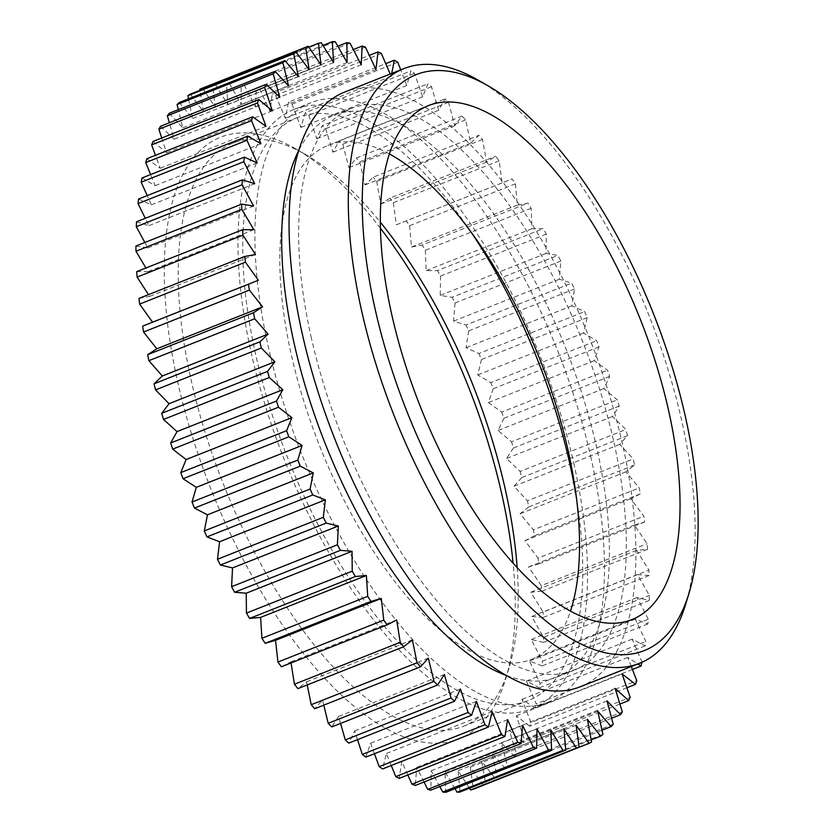 <?xml version="1.0" encoding="UTF-8"?>
<svg xmlns="http://www.w3.org/2000/svg" width="834" height="834" viewBox="0 0 834 834"><rect width="100%" height="100%" fill="white"/><g stroke="black" fill="none" stroke-linecap="round" stroke-linejoin="round"><path stroke-width="0.63" stroke-dasharray="4.17 3.13" d="M478.257 80.179A319.839 136.912 -111.6 0 1 682.004 421.973A319.839 136.912 -111.6 0 1 685.756 603.941M380.408 228.203A323.613 138.527 68.4 0 0 295.768 148.9A323.613 138.527 68.4 0 0 177.559 381.357A323.613 138.527 68.4 0 0 345.12 698.496A323.613 138.527 68.4 0 0 505.727 678.845A323.613 138.527 68.4 0 0 513.087 563.096M517.153 567.568A313.542 134.222 -111.6 0 1 509.021 667.992A313.542 134.222 -111.6 0 1 463.694 726.185A313.542 134.222 -111.6 0 1 191.069 379.772A313.542 134.222 -111.6 0 1 232.717 143.187A313.542 134.222 -111.6 0 1 305.598 154.551A313.542 134.222 -111.6 0 1 380.304 222.157M506.718 675.634A302.21 129.364 68.4 0 0 556.851 677.083A302.21 129.364 68.4 0 0 596.998 449.057A302.21 129.364 68.4 0 0 334.226 115.165A302.21 129.364 68.4 0 0 298.687 150.558M311.019 336.488A302.21 129.364 68.4 0 0 573.782 670.38A302.21 129.364 68.4 0 0 613.918 442.354A302.21 129.364 68.4 0 0 351.156 108.462A302.21 129.364 68.4 0 0 311.019 336.488M580.276 686.768A319.839 136.912 68.4 0 0 622.758 445.439A319.839 136.912 68.4 0 0 344.661 92.074M389.363 153.925A276.398 118.313 68.4 0 0 327.866 145.45A276.398 118.313 68.4 0 0 291.16 354.002A276.398 118.313 68.4 0 0 531.477 659.371A276.398 118.313 68.4 0 0 570.487 611.082M591.223 458.877A322.351 137.996 68.4 0 0 310.936 102.718A322.351 137.996 68.4 0 0 268.121 345.954A322.351 137.996 68.4 0 0 548.407 702.103A322.351 137.996 68.4 0 0 591.223 458.877M574.292 465.581A322.351 137.996 68.4 0 0 294.016 109.431A322.351 137.996 68.4 0 0 251.19 352.657A322.351 137.996 68.4 0 0 531.477 708.806A322.351 137.996 68.4 0 0 574.292 465.581M470.939 231.915A313.542 134.222 68.4 0 0 297.258 117.625A313.542 134.222 68.4 0 0 255.611 354.2A313.542 134.222 68.4 0 0 528.224 700.612A313.542 134.222 68.4 0 0 576.513 498.388M631.307 666.554L627.773 657.432L637.822 663.968M641.94 662.279A375.873 160.899 68.4 0 0 642.003 662.019L632.193 639.125L645.172 645.891A375.873 160.899 68.4 0 0 645.85 641.471L635.299 619.12L647.914 623.968A375.873 160.899 68.4 0 0 648.299 619.214L637.082 597.54L649.238 600.449A375.873 160.899 68.4 0 0 649.332 595.382L637.52 574.553L649.123 575.502A375.873 160.899 68.4 0 0 648.925 570.154L636.603 550.315L647.591 549.293A375.873 160.899 68.4 0 0 647.101 543.705L634.351 524.993L644.64 522.011A375.873 160.899 68.4 0 0 643.858 516.225L630.775 498.774L640.293 493.843A375.873 160.899 68.4 0 0 639.219 487.9L625.896 471.825L634.58 464.986A375.873 160.899 68.4 0 0 633.225 458.929L619.756 444.355L627.543 435.661A375.873 160.899 68.4 0 0 625.917 429.52L612.396 416.541L619.224 406.043A375.873 160.899 68.4 0 0 617.348 399.882L603.858 388.581L609.696 376.363A375.873 160.899 68.4 0 0 607.569 370.213L594.215 360.674L599.01 346.819A375.873 160.899 68.4 0 0 596.644 340.72L583.529 333.027L587.24 317.618A375.873 160.899 68.4 0 0 584.676 311.624L571.874 305.807L574.49 288.981A375.873 160.899 68.4 0 0 571.717 283.112L559.333 279.234L560.823 261.084A375.873 160.899 68.4 0 0 557.883 255.402L545.989 253.473L546.353 234.135A375.873 160.899 68.4 0 0 543.257 228.672L531.946 228.714L531.175 208.323A375.873 160.899 68.4 0 0 527.953 203.121L517.299 205.133L515.402 183.824A375.873 160.899 68.4 0 0 512.066 178.924L502.141 182.886L499.139 160.826A375.873 160.899 68.4 0 0 495.709 156.25L486.597 162.14L482.49 139.466A375.873 160.899 68.4 0 0 478.997 135.254L470.751 143.031L465.591 119.919A375.873 160.899 68.4 0 0 462.057 116.093L454.738 125.694L448.546 102.301A375.873 160.899 68.4 0 0 445.002 98.892L438.663 110.265L431.48 86.746A375.873 160.899 68.4 0 0 427.946 83.786L422.629 96.827L414.519 73.361A375.873 160.899 68.4 0 0 411.016 70.859L406.763 85.495L400.716 69.858M391.74 73.423L391.156 76.353L390.176 74.038M138.986 298.395L149.64 296.393L148.494 294.631M136.745 271.623L148.056 271.582L145.919 267.985M135.921 246.02L147.816 247.948L144.855 242.486M136.536 221.771L148.921 225.649L145.293 218.299M138.569 199.034L151.371 204.841L147.211 195.604M142.009 177.965L155.134 185.669L150.61 174.556M146.847 158.731L160.201 168.26L155.458 155.322M153.029 141.446L166.519 152.747L161.723 138.006M160.524 126.257L174.056 139.236L169.354 122.754M169.281 113.247L182.75 127.821L178.32 109.661M179.227 102.509L192.55 118.584L188.547 98.819M190.298 94.127L203.381 111.589L199.993 90.291M308.226 46.245L202.422 88.164A375.873 160.899 68.4 0 0 201.296 88.592M202.422 88.164L215.172 106.877L212.712 85.172L308.809 47.111M321.309 42.732L215.506 84.651A375.873 160.899 68.4 0 0 212.712 85.172M215.506 84.651L227.828 104.49L226.504 83.629L322.966 45.411M335.268 41.7L229.465 83.619A375.873 160.899 68.4 0 0 226.504 83.629M229.465 83.619L241.276 104.448L241.078 84.557L337.833 46.224M349.999 43.149L244.195 85.068A375.873 160.899 68.4 0 0 241.078 84.557M244.195 85.068L255.412 106.742L256.351 87.977L353.314 49.56M365.396 47.079L259.593 88.998A375.873 160.899 68.4 0 0 256.351 87.977M259.593 88.998L270.143 111.349L272.207 93.846L369.306 55.378M381.357 53.459L275.554 95.368A375.873 160.899 68.4 0 0 272.207 93.846M275.554 95.368L285.364 118.261L288.533 102.134L385.715 63.634M397.766 62.237L291.973 104.146A375.873 160.899 68.4 0 0 288.533 102.134M291.973 104.146L300.959 127.414L305.223 112.778L411.016 70.859M414.519 73.361L308.716 115.269A375.873 160.899 68.4 0 0 305.223 112.778M308.716 115.269L316.837 138.746L322.153 125.694L427.946 83.786M431.48 86.746L325.687 128.655A375.873 160.899 68.4 0 0 322.153 125.694M325.687 128.655L332.86 152.174L339.198 140.81L445.002 98.892M448.546 102.301L342.753 144.209A375.873 160.899 68.4 0 0 339.198 140.81M342.753 144.209L348.946 167.613L356.264 158.012L462.057 116.093M465.591 119.919L359.788 161.827A375.873 160.899 68.4 0 0 356.264 158.012M359.788 161.827L364.958 184.94L373.205 177.173L478.997 135.254M482.49 139.466L376.697 181.385A375.873 160.899 68.4 0 0 373.205 177.173M376.697 181.385L380.794 204.049L389.905 198.158L495.709 156.25M499.139 160.826L393.335 202.735A375.873 160.899 68.4 0 0 389.905 198.158M393.335 202.735L396.348 224.794L512.066 178.924M515.402 183.824L409.609 225.743A375.873 160.899 68.4 0 0 406.262 220.843M409.609 225.743L411.496 247.041L422.15 245.04L527.953 203.121M531.175 208.323L425.382 250.242A375.873 160.899 68.4 0 0 422.15 245.04M425.382 250.242L426.153 270.633L437.464 270.591L543.257 228.672M546.353 234.135L440.56 276.054A375.873 160.899 68.4 0 0 437.464 270.591M440.56 276.054L440.196 295.382L452.08 297.321L557.883 255.402M560.823 261.084L455.03 302.992A375.873 160.899 68.4 0 0 452.08 297.321M455.03 302.992L453.529 321.142L465.925 325.031L571.717 283.112M574.49 288.981L468.687 330.889A375.873 160.899 68.4 0 0 465.925 325.031M468.687 330.889L466.07 347.726L478.872 353.533L584.676 311.624M587.24 317.618L481.447 359.537A375.873 160.899 68.4 0 0 478.872 353.533M481.447 359.537L477.726 374.935L490.851 382.639L596.644 340.72M599.01 346.819L493.207 388.738A375.873 160.899 68.4 0 0 490.851 382.639M493.207 388.738L488.411 402.593L501.766 412.121L607.569 370.213M609.696 376.363L503.892 418.282A375.873 160.899 68.4 0 0 501.766 412.121M503.892 418.282L498.054 430.5L511.544 441.791L617.348 399.882M619.224 406.043L513.431 447.962A375.873 160.899 68.4 0 0 511.544 441.791M513.431 447.962L506.592 458.45L520.124 471.439L625.917 429.52M627.543 435.661L521.74 477.569A375.873 160.899 68.4 0 0 520.124 471.439M521.74 477.569L513.952 486.264L527.432 500.848L633.225 458.929M634.58 464.986L528.787 506.905A375.873 160.899 68.4 0 0 527.432 500.848M528.787 506.905L520.093 513.744L533.416 529.819L639.219 487.9M640.293 493.843L534.5 535.762A375.873 160.899 68.4 0 0 533.416 529.819M534.5 535.762L524.972 540.682L538.055 558.144L643.858 516.225M644.64 522.011L538.847 563.92A375.873 160.899 68.4 0 0 538.055 558.144M538.847 563.92L528.548 566.911L541.297 585.624L647.101 543.705M647.591 549.293L541.798 591.202A375.873 160.899 68.4 0 0 541.297 585.624M541.798 591.202L530.799 592.234L543.132 612.073L648.925 570.154M649.123 575.502L543.33 617.421A375.873 160.899 68.4 0 0 543.132 612.073M543.33 617.421L531.717 616.472L543.528 637.301L649.332 595.382M649.238 600.449L543.434 642.368A375.873 160.899 68.4 0 0 543.528 637.301M543.434 642.368L531.279 639.459L542.507 661.122L648.299 619.214M647.914 623.968L542.11 665.886A375.873 160.899 68.4 0 0 542.507 661.122M542.11 665.886L529.507 661.028L540.057 683.39L645.85 641.471M645.172 645.891L539.369 687.8A375.873 160.899 68.4 0 0 540.057 683.39M539.369 687.8L526.4 681.044L536.199 703.938L642.003 662.019M632.422 669.462L535.23 707.972A375.873 160.899 68.4 0 0 536.199 703.938M535.23 707.972L521.98 699.351L530.966 722.609L636.769 680.7M626.866 687.758L529.715 726.247A375.873 160.899 68.4 0 0 530.966 722.609M529.715 726.247L516.288 715.822L524.398 739.299L630.191 697.38M619.912 704.052L522.866 742.5A375.873 160.899 68.4 0 0 524.398 739.299M522.866 742.5L509.345 730.344L516.527 753.863L622.331 711.944M611.614 718.23L514.734 756.615A375.873 160.899 68.4 0 0 516.527 753.863M514.734 756.615L501.224 742.823L507.416 766.217L613.219 724.298M602.012 730.219L505.373 768.5A375.873 160.899 68.4 0 0 507.416 766.217M505.373 768.5L491.966 753.154L497.137 776.266L602.93 734.358M591.16 739.904L494.854 778.059A375.873 160.899 68.4 0 0 497.137 776.266M494.854 778.059L481.645 761.286L485.742 783.95L591.546 742.031M579.13 747.254L483.251 785.242A375.873 160.899 68.4 0 0 485.742 783.95M483.251 785.242L470.324 767.144L473.337 789.204M469.49 788.224L458.085 770.689L459.982 791.998M454.968 788.662L445.022 771.909L445.794 792.3M439.779 786.587L431.22 770.783L430.855 790.121M424.037 782.011L416.771 767.322L415.28 785.472M407.816 774.963L401.79 761.557L399.173 778.393M391.25 765.518L386.361 753.519L382.65 768.917M374.435 753.717L370.619 743.271L365.824 757.126M357.505 739.654L354.648 730.876L348.821 743.094M340.574 723.432L338.583 716.437L331.744 726.925M323.769 705.147L322.518 700.039L314.731 708.733M307.214 684.943L306.578 681.795L297.894 688.634M291.045 662.947L290.868 661.852L281.35 666.783M255.444 254.474L149.64 296.393M253.859 229.673L148.056 271.582M253.619 206.04L147.816 247.948M254.724 183.741L148.921 225.649M257.164 162.922L151.371 204.841M260.938 143.75L155.134 185.669M265.994 126.351L160.201 168.26M272.311 110.839L166.519 152.747M279.849 97.317L174.056 139.236M288.554 85.902L182.75 127.821M298.353 76.665L192.55 118.584M309.185 69.67L203.381 111.589M320.965 64.958L215.172 106.877M333.631 62.571L227.828 104.49M347.08 62.529L241.276 104.448M361.216 64.823L255.412 106.742M375.946 69.441L270.143 111.349M391.156 76.353L285.364 118.261M406.763 85.495L300.959 127.414M422.629 96.827L316.837 138.746M438.663 110.265L332.86 152.174M454.738 125.694L348.946 167.613M470.751 143.031L364.958 184.94M486.597 162.14L380.794 204.049M502.141 182.886L396.348 224.794M517.299 205.133L411.496 247.041M531.946 228.714L426.153 270.633M545.989 253.473L440.196 295.382M559.333 279.234L453.529 321.142M571.874 305.807L466.07 347.726M583.529 333.027L477.726 374.935M594.215 360.674L488.411 402.593M603.858 388.581L498.054 430.5M612.396 416.541L506.592 458.45M619.756 444.355L513.952 486.264M625.896 471.825L520.093 513.744M630.775 498.774L524.972 540.682M634.351 524.993L528.548 566.911M636.603 550.315L530.799 592.234M637.52 574.553L531.717 616.472M637.082 597.54L531.279 639.459M635.299 619.12L529.507 661.028M632.193 639.125L526.4 681.044M627.773 657.432L521.98 699.351M622.081 673.903L516.288 715.822M615.148 688.425L509.345 730.344M607.027 700.904L501.224 742.823M597.769 711.246L491.966 753.154M587.438 719.367L481.645 761.286M576.127 725.226L470.324 767.144M563.888 728.78L458.085 770.689M550.826 729.99L445.022 771.909M537.013 728.874L431.22 770.783M522.574 725.413L416.771 767.322M507.583 719.638L401.79 761.557M492.164 711.6L386.361 753.519M476.412 701.352L370.619 743.271M460.451 688.967L354.648 730.876M444.376 674.518L338.583 716.437M428.322 658.12L322.518 700.039M412.382 639.886L306.578 681.795M396.671 619.943L290.868 661.852M305.598 154.551L295.768 148.9M556.851 677.083L573.782 670.38M327.866 145.45L428.374 105.637M294.016 109.431L310.936 102.718M232.717 143.187L297.258 117.625M463.694 726.185L528.224 700.612M531.477 708.806L548.407 702.103M531.477 659.371L631.984 619.558M334.226 115.165L351.156 108.462M509.021 667.992L505.727 678.845"/><path stroke-width="1.25" d="M374.946 308.34A309.758 132.606 68.4 0 0 535.324 611.906A309.758 132.606 68.4 0 0 689.061 593.089A309.758 132.606 68.4 0 0 685.423 416.854A309.758 132.606 68.4 0 0 488.088 85.829A309.758 132.606 68.4 0 0 374.946 308.34M689.061 593.089L685.756 603.941A319.839 136.912 -111.6 0 1 639.522 663.301A319.839 136.912 -111.6 0 1 361.424 309.925A319.839 136.912 -111.6 0 1 403.917 68.596A319.839 136.912 -111.6 0 1 478.257 80.179L488.088 85.829M513.087 563.096A323.613 138.527 68.4 0 0 501.922 494.729A323.613 138.527 68.4 0 0 380.408 228.203M380.304 222.157A313.542 134.222 -111.6 0 1 505.341 489.61A313.542 134.222 -111.6 0 1 517.153 567.568M298.687 150.558A302.21 129.364 68.4 0 0 294.089 343.191A302.21 129.364 68.4 0 0 506.718 675.634M403.917 68.596L344.661 92.074A319.839 136.912 68.4 0 0 302.179 333.402A319.839 136.912 68.4 0 0 580.276 686.768L639.522 663.301M668.701 411.006A276.398 118.313 68.4 0 0 428.374 105.637A276.398 118.313 68.4 0 0 391.667 314.178A276.398 118.313 68.4 0 0 631.984 619.558A276.398 118.313 68.4 0 0 668.701 411.006M570.487 611.082A276.398 118.313 68.4 0 0 568.183 450.829A276.398 118.313 68.4 0 0 389.363 153.925M576.513 498.388A313.542 134.222 68.4 0 0 569.872 464.038A313.542 134.222 68.4 0 0 470.939 231.915M390.176 74.038L381.357 53.459A375.873 160.899 68.4 0 0 378 51.927L375.946 69.441L365.396 47.079A375.873 160.899 68.4 0 0 362.144 46.058L361.216 64.823L349.999 43.149A375.873 160.899 68.4 0 0 346.871 42.649L347.08 62.529L335.268 41.7A375.873 160.899 68.4 0 0 332.297 41.71L333.631 62.571L321.309 42.732A375.873 160.899 68.4 0 0 318.515 43.264L320.965 64.958L308.226 46.245A375.873 160.899 68.4 0 0 307.1 46.683A375.873 160.899 68.4 0 0 305.619 47.288L309.185 69.67L296.101 52.219A375.873 160.899 68.4 0 0 293.714 53.762L298.353 76.665L285.03 60.59A375.873 160.899 68.4 0 0 282.862 62.633L288.554 85.902L275.074 71.328A375.873 160.899 68.4 0 0 273.156 73.84L279.849 97.317L266.327 84.338A375.873 160.899 68.4 0 0 264.659 87.32L272.311 110.839L258.832 99.538A375.873 160.899 68.4 0 0 257.435 102.957L265.994 126.351L252.65 116.812A375.873 160.899 68.4 0 0 251.524 120.649L260.938 143.75L247.813 136.057A375.873 160.899 68.4 0 0 246.979 140.279L257.164 162.922L244.362 157.115A375.873 160.899 68.4 0 0 243.83 161.702L254.724 183.741L242.329 179.852A375.873 160.899 68.4 0 0 242.089 184.773L253.619 206.04L241.724 204.111A375.873 160.899 68.4 0 0 241.777 209.324L253.859 229.673L242.548 229.715A375.873 160.899 68.4 0 0 242.892 235.178L255.444 254.474L244.789 256.476A375.873 160.899 68.4 0 0 245.436 262.168L258.352 280.266L248.438 284.227A375.873 160.899 68.4 0 0 249.376 290.096L262.585 306.87L253.473 312.76A375.873 160.899 68.4 0 0 254.693 318.765L268.1 334.111L259.854 341.877A375.873 160.899 68.4 0 0 261.344 347.986L274.855 361.779L267.547 371.38A375.873 160.899 68.4 0 0 269.299 377.531L282.82 389.687L276.481 401.05A375.873 160.899 68.4 0 0 278.483 407.221L291.91 417.646L286.594 430.688A375.873 160.899 68.4 0 0 288.835 436.818L302.085 445.45L297.832 460.087A375.873 160.899 68.4 0 0 300.292 466.143L313.271 472.899L310.102 489.037A375.873 160.899 68.4 0 0 312.771 494.969L325.375 499.827L323.321 517.33A375.873 160.899 68.4 0 0 326.177 523.106L338.333 526.014L337.395 544.779A375.873 160.899 68.4 0 0 340.418 550.346L352.031 551.295L352.229 571.175A375.873 160.899 68.4 0 0 355.399 576.513L366.387 575.491L367.721 596.352A375.873 160.899 68.4 0 0 371.015 601.408L381.305 598.426L383.755 620.121A375.873 160.899 68.4 0 0 387.153 624.864L396.671 619.943L400.226 642.326A375.873 160.899 68.4 0 0 403.698 646.725L412.382 639.886L417.021 662.79A375.873 160.899 68.4 0 0 420.534 666.814L428.322 658.12L434.003 681.399A375.873 160.899 68.4 0 0 437.548 685.016L444.376 674.518L451.069 697.995A375.873 160.899 68.4 0 0 454.613 701.186L460.451 688.967L468.103 712.476A375.873 160.899 68.4 0 0 471.627 715.218L476.412 701.352L484.971 724.746A375.873 160.899 68.4 0 0 488.443 727.008L492.164 711.6L501.568 734.702A375.873 160.899 68.4 0 0 504.966 736.474L507.583 719.638L517.768 742.291A375.873 160.899 68.4 0 0 521.073 743.563L522.574 725.413L533.468 747.441A375.873 160.899 68.4 0 0 536.648 748.202L537.013 728.874L548.543 750.141A375.873 160.899 68.4 0 0 551.587 750.381L550.826 729.99L562.898 750.35A375.873 160.899 68.4 0 0 565.786 750.079L563.888 728.78L576.43 748.067A375.873 160.899 68.4 0 0 579.13 747.285L576.127 725.226L589.044 743.323A375.873 160.899 68.4 0 0 591.546 742.031L587.438 719.367L600.657 736.151A375.873 160.899 68.4 0 0 602.93 734.358L597.769 711.246L611.176 726.581A375.873 160.899 68.4 0 0 613.219 724.298L607.027 700.904L620.538 714.696A375.873 160.899 68.4 0 0 622.331 711.944L615.148 688.425L628.669 700.581A375.873 160.899 68.4 0 0 630.191 697.38L622.081 673.903L635.508 684.328A375.873 160.899 68.4 0 0 636.769 680.7L631.307 666.554M637.822 663.968L641.023 666.053A375.873 160.899 68.4 0 0 641.94 662.279M400.716 69.858L397.766 62.237A375.873 160.899 68.4 0 0 394.326 60.215L391.74 73.423M267.547 371.38L161.744 413.299A375.873 160.899 68.4 0 0 163.495 419.45L269.299 377.531M259.854 341.877L154.061 383.796A375.873 160.899 68.4 0 0 155.551 389.895L261.344 347.986M161.744 413.299L169.062 403.698L155.551 389.895M154.061 383.796L162.307 376.019L148.89 360.684L254.693 318.765M253.473 312.76L147.681 354.679A375.873 160.899 68.4 0 0 148.89 360.684M147.681 354.679L156.792 348.789L143.573 332.015L249.376 290.096M248.438 284.227L142.645 326.146A375.873 160.899 68.4 0 0 143.573 332.015M142.645 326.146L152.559 322.185L139.632 304.087L245.436 262.168M244.789 256.476L138.986 298.395A375.873 160.899 68.4 0 0 139.632 304.087M148.494 294.631L137.099 277.096L242.892 235.178M242.548 229.715L136.745 271.623A375.873 160.899 68.4 0 0 137.099 277.096M145.919 267.985L135.973 251.232L241.777 209.324M241.724 204.111L135.921 246.02A375.873 160.899 68.4 0 0 135.973 251.232M144.855 242.486L136.286 226.681L242.089 184.773M242.329 179.852L136.536 221.771A375.873 160.899 68.4 0 0 136.286 226.681M145.293 218.299L138.027 203.621L243.83 161.702M244.362 157.115L138.569 199.034A375.873 160.899 68.4 0 0 138.027 203.621M147.211 195.604L141.186 182.198L246.979 140.279M247.813 136.057L142.009 177.965A375.873 160.899 68.4 0 0 141.186 182.198M150.61 174.556L145.731 162.567L251.524 120.649M252.65 116.812L146.847 158.731A375.873 160.899 68.4 0 0 145.731 162.567M155.458 155.322L151.642 144.876L257.435 102.957M258.832 99.538L153.029 141.446A375.873 160.899 68.4 0 0 151.642 144.876M161.723 138.006L158.867 129.228L264.659 87.32M266.327 84.338L160.524 126.257A375.873 160.899 68.4 0 0 158.867 129.228M169.354 122.754L167.363 115.759L273.156 73.84M275.074 71.328L169.281 113.247A375.873 160.899 68.4 0 0 167.363 115.759M178.32 109.661L177.069 104.542L282.862 62.633M285.03 60.59L179.227 102.509A375.873 160.899 68.4 0 0 177.069 104.542M188.547 98.819L187.911 95.67L293.714 53.762M296.101 52.219L190.298 94.127A375.873 160.899 68.4 0 0 187.911 95.67M199.993 90.291L199.826 89.196L305.619 47.288M307.1 46.683L201.296 88.592A375.873 160.899 68.4 0 0 199.826 89.196M576.43 748.067L470.637 789.986A375.873 160.899 68.4 0 0 473.337 789.204L589.044 743.323M470.637 789.986L469.49 788.224M562.898 750.35L457.105 792.258A375.873 160.899 68.4 0 0 459.982 791.998L565.786 750.079M457.105 792.258L454.968 788.662M548.543 750.141L442.75 792.05A375.873 160.899 68.4 0 0 445.794 792.3L551.587 750.381M442.75 792.05L439.779 786.587M533.468 747.441L427.665 789.36A375.873 160.899 68.4 0 0 430.855 790.121L536.648 748.202M427.665 789.36L424.037 782.011M517.768 742.291L411.975 784.2A375.873 160.899 68.4 0 0 415.28 785.472L521.073 743.563M411.975 784.2L407.816 774.963M501.568 734.702L395.775 776.621A375.873 160.899 68.4 0 0 399.173 778.393L504.966 736.474M395.775 776.621L391.25 765.518M484.971 724.746L379.178 766.654A375.873 160.899 68.4 0 0 382.65 768.917L488.443 727.008M379.178 766.654L374.435 753.717M468.103 712.476L362.3 754.395A375.873 160.899 68.4 0 0 365.824 757.126L471.627 715.218M362.3 754.395L357.505 739.654M451.069 697.995L345.276 739.914A375.873 160.899 68.4 0 0 348.821 743.094L454.613 701.186M345.276 739.914L340.574 723.432M434.003 681.399L328.21 723.307A375.873 160.899 68.4 0 0 331.744 726.925L437.548 685.016M328.21 723.307L323.769 705.147M417.021 662.79L311.218 704.709A375.873 160.899 68.4 0 0 314.731 708.733L420.534 666.814M311.218 704.709L307.214 684.943M400.226 642.326L294.433 684.234A375.873 160.899 68.4 0 0 297.894 688.634L403.698 646.725M294.433 684.234L291.045 662.947M383.755 620.121L277.962 662.04A375.873 160.899 68.4 0 0 281.35 666.783L387.153 624.864M277.962 662.04L275.512 640.335L265.212 643.327L371.015 601.408M367.721 596.352L261.928 638.271A375.873 160.899 68.4 0 0 265.212 643.327M261.928 638.271L260.594 617.4L249.606 618.432L355.399 576.513M352.229 571.175L246.437 613.094A375.873 160.899 68.4 0 0 249.606 618.432M246.437 613.094L246.228 593.214L234.625 592.265L340.418 550.346M337.395 544.779L231.602 586.688A375.873 160.899 68.4 0 0 234.625 592.265M231.602 586.688L232.53 567.933L220.374 565.025L326.177 523.106M323.321 517.33L217.518 559.249A375.873 160.899 68.4 0 0 220.374 565.025M217.518 559.249L219.582 541.735L206.968 536.888L312.771 494.969M310.102 489.037L204.299 530.945A375.873 160.899 68.4 0 0 206.968 536.888M204.299 530.945L207.468 514.818L194.499 508.062L300.292 466.143M297.832 460.087L192.028 502.005A375.873 160.899 68.4 0 0 194.499 508.062M192.028 502.005L196.292 487.358L183.042 478.737L288.835 436.818M286.594 430.688L180.801 472.607A375.873 160.899 68.4 0 0 183.042 478.737M180.801 472.607L186.118 459.555L172.68 449.13L278.483 407.221M276.481 401.05L170.678 442.969A375.873 160.899 68.4 0 0 172.68 449.13M170.678 442.969L177.017 431.605L163.495 419.45M600.657 736.151L591.16 739.904M611.176 726.581L602.012 730.219M620.538 714.696L611.614 718.23M628.669 700.581L619.912 704.052M635.508 684.328L626.866 687.758M641.023 666.053L632.422 669.462M385.715 63.634L394.326 60.215M369.306 55.378L378 51.927M353.314 49.56L362.144 46.058M337.833 46.224L346.871 42.649M322.966 45.411L332.297 41.71M308.809 47.111L318.515 43.264M268.1 334.111L162.307 376.019M262.585 306.87L156.792 348.789M258.352 280.266L152.559 322.185M381.305 598.426L275.512 640.335M366.387 575.491L260.594 617.4M352.031 551.295L246.228 593.214M338.333 526.014L232.53 567.933M325.375 499.827L219.582 541.735M313.271 472.899L207.468 514.818M302.085 445.45L196.292 487.358M291.91 417.646L186.118 459.555M282.82 389.687L177.017 431.605M274.855 361.779L169.062 403.698"/></g></svg>
